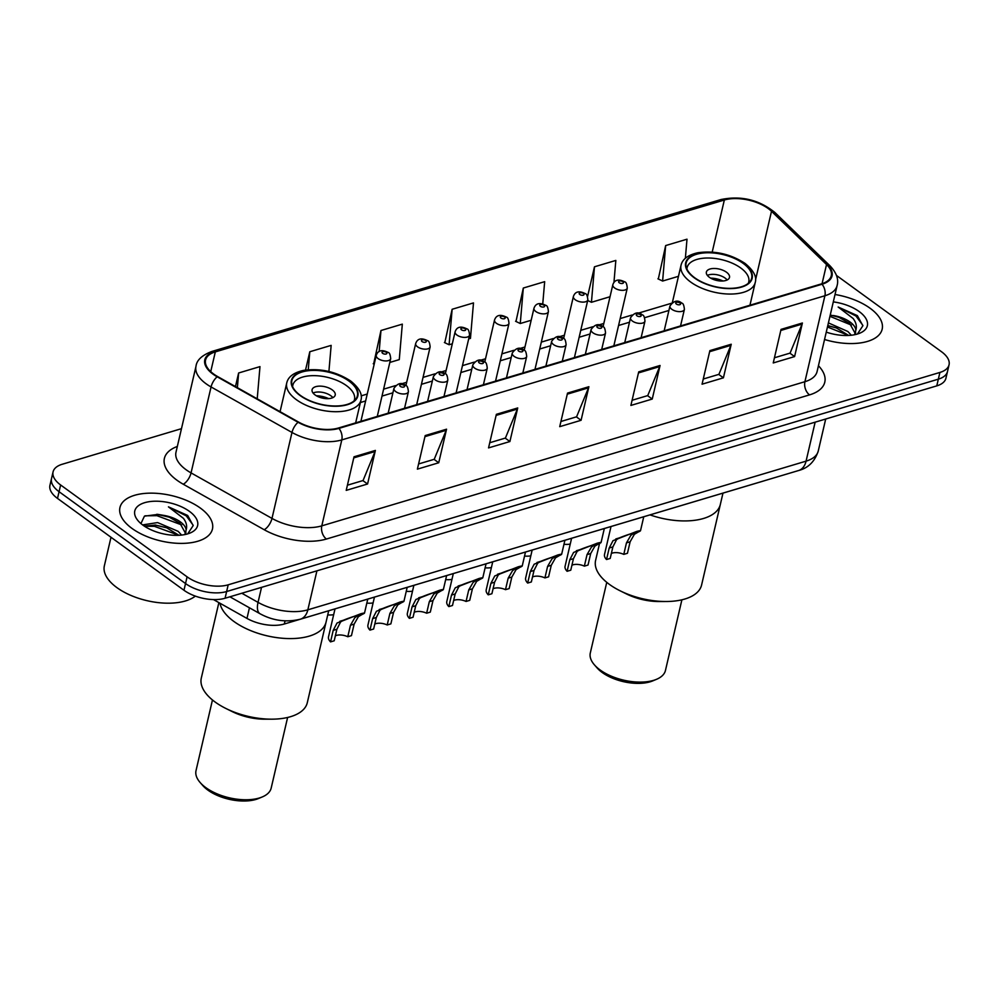 <?xml version="1.0" encoding="UTF-8"?>
<svg xmlns="http://www.w3.org/2000/svg" width="999" height="999" viewBox="0 0 999 999"><rect width="100%" height="100%" fill="white"/><g stroke="black" fill="none" stroke-linecap="round" stroke-linejoin="round"><path stroke-width="1.5" d="M763.823 480.906A29.67 14.573 -166.9 0 1 763.136 481.131L284.328 624A29.67 14.573 -166.9 0 1 246.978 618.418L213.474 599.575M181.468 428.671L62.225 464.26A29.67 14.573 13.1 0 0 53.072 471.878L49.95 485.314A29.67 14.573 13.1 0 0 57.505 498.414L183.966 590.259A29.67 14.573 13.1 0 0 225.075 598.239L936.775 385.876A29.67 14.573 13.1 0 0 945.928 378.246L947.489 371.541A29.67 14.573 13.1 0 1 938.348 379.158A29.67 14.573 13.1 0 0 947.489 371.541L949.05 364.822A29.67 14.573 13.1 0 0 941.495 351.723L836.425 275.399M53.072 471.878A29.67 14.573 13.1 0 0 60.627 484.977L187.088 576.835L185.527 583.541A29.67 14.573 13.1 0 0 226.636 591.533L938.348 379.158L226.636 591.533A29.67 14.573 13.1 0 1 185.527 583.541L59.066 491.695L185.527 583.541L183.966 590.259M51.511 478.596A29.67 14.573 13.1 0 0 59.066 491.695A29.67 14.573 13.1 0 1 51.511 478.596M132.043 528.459A47.477 23.314 13.1 0 0 180.694 543.394A47.477 23.314 13.1 0 0 212.45 529.033A47.477 23.314 13.1 0 0 200.362 508.079A47.477 23.314 13.1 0 0 151.723 493.144A47.477 23.314 13.1 0 0 119.955 507.504A47.477 23.314 13.1 0 0 132.043 528.459A47.477 23.314 13.1 0 0 180.694 543.394A47.477 23.314 13.1 0 0 212.45 529.033A47.477 23.314 13.1 0 0 200.362 508.079A47.477 23.314 13.1 0 0 151.723 493.144A47.477 23.314 13.1 0 0 119.955 507.504A47.477 23.314 13.1 0 0 132.043 528.459M824.55 339.51A47.477 23.314 13.1 0 0 882.167 329.195A47.477 23.314 13.1 0 0 870.079 308.241A47.477 23.314 13.1 0 0 835.027 294.505A47.477 23.314 13.1 0 1 870.079 308.241A47.477 23.314 13.1 0 1 882.167 329.195A47.477 23.314 13.1 0 1 824.55 339.51M213.624 374.001A31.656 15.534 -166.9 0 1 205.569 360.027A31.656 15.534 -166.9 0 1 215.322 351.898L724.337 200.012A31.656 15.534 -166.9 0 1 771.503 211.288L826.523 264.523A31.656 15.534 -166.9 0 1 831.268 275.724A31.656 15.534 -166.9 0 1 821.515 283.866L338.399 428.022A31.656 15.534 -166.9 0 1 298.551 422.065L217.632 376.561A31.656 15.534 -166.9 0 1 213.624 374.001M213.062 374.175A32.443 15.922 13.1 0 0 217.158 376.785L298.089 422.29A32.443 15.922 13.1 0 0 338.923 428.396L822.04 284.24A32.443 15.922 13.1 0 0 827.172 264.423L772.152 211.189A32.443 15.922 13.1 0 0 723.813 199.625L214.797 351.511A32.443 15.922 13.1 0 0 213.062 374.175M685.364 258.279L687 239.198L665.659 245.567L658.316 278.996M542.744 303.996L544.667 281.668L523.314 288.037L515.984 321.466M389.835 362.437L399.275 359.615L402.322 324.138L380.969 330.507L373.638 363.948M468.681 338.911L470.454 338.386L473.489 302.909L452.135 309.278L444.805 342.707M187.088 576.835A29.67 14.573 13.1 0 0 228.197 584.815L939.909 372.44A29.67 14.573 13.1 0 0 949.05 364.822M731.231 344.243L723.413 377.822L702.06 384.19L709.877 350.612L731.231 344.243A7.917 5.232 -106.6 0 1 730.881 345.354L709.627 351.698M802.397 323.002L794.592 356.581L773.238 362.949L781.043 329.383L802.397 323.002A7.917 5.232 -106.6 0 1 802.047 324.113L780.793 330.457M517.719 407.954L509.902 441.533L488.548 447.902L496.366 414.323L517.719 407.954A7.917 5.232 -106.6 0 1 517.37 409.066L496.116 415.409M446.553 429.195L438.736 462.762L417.382 469.143L425.199 435.564L446.553 429.195A7.917 5.232 -106.6 0 1 446.191 430.294L424.95 436.638M375.374 450.424L367.57 484.003L346.216 490.372L354.021 456.793L375.374 450.424A7.917 5.232 -106.6 0 1 375.025 451.536L353.771 457.879M660.064 365.484L652.247 399.051L630.893 405.432L638.711 371.853L660.064 365.484A7.917 5.232 -106.6 0 1 659.702 366.583L638.461 372.927M588.886 386.713L581.081 420.292L559.727 426.66L567.532 393.094L588.886 386.713A7.917 5.232 -106.6 0 1 588.536 387.824L567.282 394.168M613.948 282.455L615.834 260.427L594.48 266.795L587.574 296.491M328.908 371.478L331.156 345.379L309.802 351.748L305.532 370.067M257.218 398.813L259.977 366.608L238.624 372.989L235.464 386.588M581.081 420.292L576.386 416.883M560.926 421.491L576.573 416.82L588.536 387.824M652.247 399.051L647.552 395.641M632.092 400.262L647.739 395.592L659.702 366.583M367.57 484.003L362.862 480.594M347.415 485.202L363.062 480.531L375.025 451.536M438.736 462.762L434.041 459.353M418.581 463.961L434.228 459.303L446.191 430.294M509.902 441.533L505.207 438.124M489.76 442.732L505.407 438.062L517.37 409.066M794.592 356.581L789.897 353.171M774.437 357.779L790.084 353.109L802.047 324.113M723.413 377.822L718.718 374.413M703.271 379.021L718.918 374.35L730.881 345.354M452.135 309.278L449.1 344.755L444.405 342.52M452.31 343.793L449.1 344.755M380.969 330.507L379.158 351.586M374.188 364.198L373.239 363.748M309.802 351.748L308.254 369.755M238.624 372.989L237.375 387.662M523.314 288.037L520.267 323.514L515.571 321.278M531.168 320.267L520.267 323.514M594.48 266.795L591.445 302.285L587.699 300.499M610.027 296.728L591.445 302.285M665.659 245.567L662.612 281.044L657.916 278.808M678.471 276.311L662.612 281.044M111.001 537.262L104.358 565.821A49.463 24.276 13.1 0 0 116.945 587.649A49.463 24.276 13.1 0 0 195.342 596.116M142.595 524.9L157.617 522.589L178.134 531.331L181.593 535.064M144.343 526.123L155.532 525.074L166.546 527.709L178.908 535.277M187.687 533.866L193.182 525.599L187.662 515.459L168.444 506.855L183.404 518.319C186.363 522.202 187.275 526.073 186.151 529.932A22.365 10.977 13.1 0 0 180.344 521.865A22.365 10.977 13.1 0 0 163.536 515.347L169.031 517.045L179.995 523.326L185.527 533.316M186.151 529.932L184.815 534.577M142.994 525.199A32.255 15.834 13.1 0 0 190.135 533.004A32.255 15.834 13.1 0 0 189.41 511.351A32.255 15.834 13.1 0 0 147.939 501.898A32.255 15.834 13.1 0 0 138.224 520.916A32.255 15.834 13.1 0 0 142.994 525.199M163.536 515.347L157.954 514.41L144.43 516.158L141.109 523.189M168.444 506.855L186.289 515.871L193.169 525.249M145.13 515.809L156.918 515.671L181.693 524.925M144.48 526.211L154.433 526.336L178.784 535.277M157.155 514.335L169.568 517.257M154.97 525.024L167.083 527.909M219.98 603.234A54.408 26.711 13.1 0 0 233.916 621.478A54.408 26.711 13.1 0 0 289.66 638.586A54.408 26.711 13.1 0 0 326.049 622.127A54.408 26.711 -166.9 0 1 309.29 636.113A54.408 26.711 -166.9 0 1 254.146 631.967A54.408 26.711 -166.9 0 1 219.98 603.234M300.424 395.429A33.629 16.508 13.1 0 0 334.89 405.994A33.629 16.508 13.1 0 0 357.38 395.829A33.629 16.508 13.1 0 0 348.826 380.981A33.629 16.508 13.1 0 0 314.36 370.404A33.629 16.508 13.1 0 0 291.87 380.582A33.629 16.508 13.1 0 0 300.424 395.429M292.62 386.675A31.656 15.534 -166.9 0 1 292.819 385.227A31.656 15.534 -166.9 0 1 313.986 375.649A31.656 15.534 -166.9 0 1 346.428 385.602A31.656 15.534 -166.9 0 1 354.483 399.575A31.656 15.534 -166.9 0 1 354.008 400.961M315.11 394.955A11.876 5.832 13.1 0 0 327.272 398.676A11.876 5.832 13.1 0 0 335.214 395.092A11.876 5.832 13.1 0 0 332.192 389.847A11.876 5.832 13.1 0 0 320.03 386.126A11.876 5.832 13.1 0 0 312.088 389.71A11.876 5.832 13.1 0 0 315.11 394.955M332.854 397.639A11.876 5.832 13.1 0 0 330.819 395.729A11.876 5.832 13.1 0 0 313.074 393.032M316.396 395.779A15.822 7.767 -166.9 0 1 328.671 398.638M318.718 396.928A13.849 6.793 -166.9 0 1 326.074 398.638M218.868 602.609L201.311 678.046A54.408 26.711 13.1 0 0 225.924 708.491A54.408 26.711 13.1 0 0 271.778 719.168A54.408 26.711 13.1 0 0 290.534 716.695A54.408 26.711 13.1 0 0 307.292 702.709L328.696 610.764M212.462 699.974L196.029 770.604A38.574 18.944 13.1 0 0 200.137 782.517A38.574 18.944 13.1 0 0 259.29 798.014A38.574 18.944 13.1 0 0 262.225 796.965A38.574 18.944 13.1 0 0 271.179 788.099L287.612 717.469M200.137 782.517L202.797 785.551A34.628 16.995 13.1 0 0 255.869 799.45A34.628 16.995 13.1 0 0 258.504 798.513L262.225 796.965M225.924 708.491L232.23 711.613A38.574 18.944 13.1 0 0 264.735 719.18L271.778 719.168M828.408 322.902L847.851 331.493L851.31 335.227M827.796 325.574L836.263 327.872L848.626 335.439M857.404 334.028L862.886 325.761L857.367 315.622L838.161 307.018L853.109 318.481C856.081 322.365 856.992 326.236 855.868 330.095A22.365 10.977 13.1 0 0 850.062 322.028A22.365 10.977 13.1 0 0 833.253 315.509L838.748 317.207L849.712 323.489L855.244 333.479M855.868 330.095L854.532 334.74M826.26 332.13A32.255 15.834 13.1 0 0 859.852 333.167A32.255 15.834 13.1 0 0 859.128 311.513A32.255 15.834 13.1 0 0 833.303 301.885M838.161 307.018L856.006 316.034L862.886 325.424M829.944 316.333L851.41 325.087M827.459 326.985L848.488 335.439M830.256 314.997L839.285 317.42M827.771 325.662L836.8 328.072M694.717 277.772A33.629 16.508 13.1 0 0 729.17 288.349A33.629 16.508 13.1 0 0 751.673 278.172A33.629 16.508 13.1 0 0 743.106 263.336A33.629 16.508 13.1 0 0 708.653 252.759A33.629 16.508 13.1 0 0 686.151 262.924A33.629 16.508 13.1 0 0 694.717 277.772M649.999 514.885A54.408 26.711 13.1 0 0 720.329 504.483A54.408 26.711 -166.9 0 1 703.571 518.456A54.408 26.711 -166.9 0 1 649.999 514.885M686.912 269.031A31.656 15.534 -166.9 0 1 687.1 267.57A31.656 15.534 -166.9 0 1 708.279 258.004A31.656 15.534 -166.9 0 1 740.709 267.957A31.656 15.534 -166.9 0 1 748.763 281.918A31.656 15.534 -166.9 0 1 748.301 283.316M709.39 277.297A11.876 5.832 13.1 0 0 721.553 281.031A11.876 5.832 13.1 0 0 729.495 277.435A11.876 5.832 13.1 0 0 726.473 272.203A11.876 5.832 13.1 0 0 714.31 268.469A11.876 5.832 13.1 0 0 706.368 272.065A11.876 5.832 13.1 0 0 709.39 277.297M727.147 279.995A11.876 5.832 13.1 0 0 725.112 278.072A11.876 5.832 13.1 0 0 707.354 275.387M710.676 278.134A15.822 7.767 -166.9 0 1 722.951 280.981M712.999 279.27A13.849 6.793 -166.9 0 1 720.354 280.981M599.55 543.431L595.604 560.389A54.408 26.711 13.1 0 0 620.204 590.846A54.408 26.711 13.1 0 0 666.058 601.51A54.408 26.711 13.1 0 0 684.814 599.038A54.408 26.711 13.1 0 0 701.585 585.052L722.976 493.106M606.755 582.33L590.309 652.959A38.574 18.944 13.1 0 0 594.43 664.872A38.574 18.944 13.1 0 0 653.571 680.356A38.574 18.944 13.1 0 0 656.505 679.32A38.574 18.944 13.1 0 0 665.459 670.441L681.892 599.812M594.43 664.872L597.077 667.906A34.628 16.995 13.1 0 0 650.162 681.805A34.628 16.995 13.1 0 0 652.797 680.868L656.505 679.32M620.204 590.846L626.51 593.968A38.574 18.944 13.1 0 0 659.028 601.535L666.058 601.51M333.666 614.672A14.835 7.28 -166.9 0 1 327.734 614.897M373.102 602.909A14.835 7.28 -166.9 0 1 366.833 603.096M412.525 591.146A14.835 7.28 -166.9 0 1 406.256 591.333M451.96 579.383A14.835 7.28 -166.9 0 1 445.691 579.57M491.383 567.607A14.835 7.28 -166.9 0 1 485.114 567.807M530.806 555.844A14.835 7.28 -166.9 0 1 524.55 556.043M570.242 544.08A14.835 7.28 -166.9 0 1 563.973 544.28M335.364 635.801A9.89 4.858 -166.9 0 1 347.777 636.738L350.462 625.224L354.82 617.719L357.105 616.146C364.448 613.011 351.298 616.932 343.469 620.217L340.584 621.965L336.875 629.283L334.203 640.784L330.532 641.882A14.835 7.28 -166.9 0 1 328.509 636.838L335.015 608.878M330.532 641.882L333.204 630.369L337.025 623.026L360.651 613.798C365.646 612.499 365.684 612.911 360.764 615.059L357.105 616.146L358.966 615.097M367.757 599.1L364.523 613.036L358.379 616.658L354.133 624.125L351.448 635.639L347.777 636.738M374.787 624.038A9.89 4.858 -166.9 0 1 387.2 624.974L389.885 613.461L394.243 605.956L396.541 604.383C403.871 601.248 390.721 605.169 382.892 608.453L380.007 610.202L376.311 617.507L373.626 629.02L369.955 630.119A14.835 7.28 -166.9 0 1 367.944 625.074L374.45 597.102M369.955 630.119L372.639 618.606L376.448 611.263L400.087 602.035C405.07 600.736 405.107 601.148 400.199 603.296L396.541 604.383L398.389 603.334M407.192 587.337L403.946 601.261L397.802 604.894L393.556 612.362L390.871 623.875L387.2 624.974M414.223 612.275A9.89 4.858 -166.9 0 1 426.635 613.211L429.308 601.698L433.678 594.193L435.964 592.619C443.306 589.485 430.157 593.406 422.327 596.69L419.443 598.438L415.734 605.744L413.062 617.257L409.39 618.356A14.835 7.28 -166.9 0 1 407.367 613.311L413.873 585.339M409.39 618.356L412.063 606.843L415.884 599.5L439.51 590.272C444.505 588.96 444.543 589.385 439.622 591.52L435.964 592.619L437.824 591.558M446.615 575.574L443.381 589.497L437.237 593.131L432.979 600.599L430.307 612.112L426.635 613.211M453.646 600.499A9.89 4.858 -166.9 0 1 466.058 601.448L468.743 589.934L473.101 582.429L475.399 580.856C482.729 577.722 469.58 581.643 461.75 584.927L458.866 586.675L455.169 593.98L452.485 605.494L448.813 606.593A14.835 7.28 -166.9 0 1 446.803 601.535L453.309 573.576M448.813 606.593L451.498 595.079L455.307 587.737L478.946 578.508C483.928 577.197 483.966 577.622 479.058 579.757L475.399 580.856L477.247 579.795M486.051 563.811L482.804 577.734L476.66 581.356L472.415 588.836L469.73 600.349L466.058 601.448M493.069 588.736A9.89 4.858 -166.9 0 1 505.494 589.672L508.166 578.159L512.537 570.654L514.822 569.093C522.152 565.958 509.015 569.88 501.186 573.151L498.301 574.912L494.592 582.217L491.908 593.731L488.236 594.83A14.835 7.28 -166.9 0 1 486.226 589.772L492.732 561.813M488.236 594.83L490.921 583.316L494.742 575.973L518.369 566.745C523.364 565.434 523.389 565.859 518.481 567.994L514.822 569.093L516.683 568.031M525.474 552.047L522.24 565.971L516.096 569.592L511.838 577.072L509.165 588.586L505.494 589.672M532.504 576.972A9.89 4.858 -166.9 0 1 544.917 577.909L547.602 566.396L551.96 558.891L554.245 557.317C561.588 554.195 548.439 558.116 540.609 561.388L537.724 563.136L534.015 570.454L531.343 581.967L527.672 583.054A14.835 7.28 -166.9 0 1 525.649 578.009L532.167 550.049M527.672 583.054L530.344 571.54L534.165 564.198L557.804 554.969C562.787 553.671 562.824 554.095 557.917 556.231L554.245 557.317L556.106 556.268M564.91 540.272L561.663 554.208L555.519 557.829L551.273 565.309L548.588 576.823L544.917 577.909M571.928 565.209A9.89 4.858 -166.9 0 1 584.353 566.146L587.025 554.632L591.396 547.127L593.681 545.554C601.011 542.42 587.874 546.353 580.044 549.625L577.16 551.373L573.451 558.691L570.766 570.204L567.095 571.291A14.835 7.28 -166.9 0 1 565.084 566.246L571.59 538.286M567.095 571.291L569.78 559.777L573.601 552.435L597.227 543.206C602.21 541.908 602.247 542.32 597.34 544.467L593.681 545.554L595.529 544.505M604.333 528.508L601.086 542.445L594.942 546.066L590.696 553.533L588.024 565.047L584.353 566.146M611.363 553.446A9.89 4.858 -166.9 0 1 623.776 554.383L626.46 542.869L630.819 535.364L633.104 533.791C640.446 530.656 627.297 534.577 619.467 537.862L616.583 539.61L612.874 546.915L610.202 558.429L606.53 559.527A14.835 7.28 -166.9 0 1 604.507 554.482L611.013 526.523M606.53 559.527L609.203 548.014L613.024 540.671L636.663 531.443C641.645 530.144 641.683 530.556 636.763 532.704L633.104 533.791L634.964 532.742M643.756 516.745L640.521 530.681L634.377 534.303L630.132 541.77L627.447 553.284L623.776 554.383M249.438 607.792L246.978 618.418M285.052 620.866L284.328 624M225.075 598.239L228.197 584.815M57.505 498.414L60.627 484.977M936.775 385.876L939.909 372.44M241.808 593.244L258.042 602.372L261.538 587.362M300.337 619.205A19.78 13.062 -106.6 0 0 307.854 609.827L806.068 461.151A39.573 19.418 13.1 0 0 818.268 450.986C814.772 461.538 808.203 468.056 798.551 470.541L300.337 619.205C286.388 622.564 272.964 620.754 260.077 613.773A19.78 8.804 -60.6 0 1 258.042 602.372A39.573 19.418 13.1 0 0 307.854 609.827L316.92 570.841M798.551 470.541A19.78 13.062 -106.6 0 0 806.068 461.151L815.147 422.165M215.322 351.898L210.727 371.64M818.443 365.734A49.463 24.276 -166.9 0 1 809.54 394.88L326.423 539.035A9.89 6.531 -106.6 0 1 321.79 525.861L341.795 439.91A39.573 19.418 -166.9 0 1 291.983 432.455L211.064 386.95A39.573 19.418 -166.9 0 1 206.056 383.753A39.573 19.418 -166.9 0 1 195.991 366.296L175.986 452.247A39.573 19.418 13.1 0 0 186.051 469.705A39.573 19.418 13.1 0 0 191.059 472.902L271.99 518.406A39.573 19.418 13.1 0 0 321.79 525.861L804.907 381.705A39.573 19.418 13.1 0 0 817.095 371.528L837.1 285.577A39.573 19.418 -166.9 0 1 824.899 295.754L341.795 439.91A9.89 6.531 -106.6 0 0 338.923 428.396M217.158 376.785A9.89 4.396 -60.6 0 0 211.064 386.95L191.059 472.902A9.89 4.396 119.4 0 1 183.242 484.215A49.463 24.276 -166.9 0 1 177.335 446.453M822.04 284.24A9.89 6.531 73.4 0 1 824.899 295.754L804.907 381.705A9.89 6.531 -106.6 0 0 809.54 394.88M827.172 264.423A9.89 6.668 -45.9 0 1 829.894 265.722L774.874 212.487C759.04 199.738 741.071 195.417 720.953 199.55L211.938 351.436A9.89 6.531 73.4 0 1 214.797 351.511M326.423 539.035A49.463 24.276 -166.9 0 1 264.173 529.72A9.89 4.396 119.4 0 0 271.99 518.406L291.983 432.455A9.89 4.396 -60.6 0 1 298.089 422.29M772.152 211.189A9.89 6.668 -45.9 0 1 774.874 212.487M723.813 199.625A9.89 6.531 -106.6 0 0 720.953 199.55M264.173 529.72L183.242 484.215M826.523 264.523L822.065 283.691M771.503 211.288L755.544 279.87M724.337 200.012L712.212 252.085M671.54 303.246L637.936 313.274M632.105 315.01L620.179 318.569M603.808 323.464L598.513 325.037M592.682 326.785L580.756 330.332M564.385 335.227L559.09 336.8M553.246 338.549L541.321 342.108M524.95 346.99L519.655 348.564M513.823 350.312L501.898 353.871M485.526 358.753L480.232 360.339M474.388 362.075L462.462 365.634M446.091 370.517L440.796 372.103M434.965 373.838L423.039 377.397M406.668 382.28L401.373 383.866M395.542 385.602L383.604 389.16M367.232 394.043L361.163 395.866M349.175 380.881A34.128 16.758 13.1 0 0 301.898 371.703A34.128 16.758 13.1 0 0 300.075 395.529A34.128 16.758 13.1 0 0 347.352 404.707A34.128 16.758 13.1 0 0 349.175 380.881M296.441 399.737A38.087 18.694 -166.9 0 1 286.75 382.929C288.174 376.748 293.781 372.577 303.571 370.392C320.492 368.069 336.213 371.616 350.724 381.031C359.315 388.087 362.724 394.48 360.939 400.187A38.087 18.694 -166.9 0 1 335.464 411.713A38.087 18.694 -166.9 0 1 296.441 399.737M743.468 263.224A34.128 16.758 13.1 0 0 696.191 254.046A34.128 16.758 13.1 0 0 694.355 277.884A34.128 16.758 13.1 0 0 741.633 287.063A34.128 16.758 13.1 0 0 743.468 263.224M690.734 282.08A38.087 18.694 -166.9 0 1 681.031 265.284C682.454 259.103 688.061 254.92 697.864 252.747C714.784 250.412 730.494 253.958 745.004 263.386C753.608 270.442 757.005 276.823 755.219 282.542A38.087 18.694 -166.9 0 1 729.745 294.056A38.087 18.694 -166.9 0 1 690.734 282.08M377.272 416.421L390.696 358.691A7.418 3.646 -166.9 0 1 385.739 360.939A7.418 3.646 -166.9 0 1 378.134 358.604A7.418 3.646 -166.9 0 1 376.248 355.332L360.901 421.303M382.667 353.346A2.473 1.211 13.1 0 0 386.101 354.008A2.473 1.211 13.1 0 0 386.226 352.285A2.473 1.211 13.1 0 0 382.804 351.623A2.473 1.211 13.1 0 0 382.667 353.346M416.695 404.657L430.132 346.928A7.418 3.646 -166.9 0 1 425.162 349.175A7.418 3.646 -166.9 0 1 417.57 346.84A7.418 3.646 -166.9 0 1 415.671 343.569L405.906 385.564M422.102 341.583A2.473 1.211 13.1 0 0 425.524 342.245A2.473 1.211 13.1 0 0 425.661 340.522A2.473 1.211 13.1 0 0 422.227 339.847A2.473 1.211 13.1 0 0 422.102 341.583M456.118 392.894L469.555 335.164A7.418 3.646 -166.9 0 1 464.597 337.4A7.418 3.646 -166.9 0 1 456.993 335.077A7.418 3.646 -166.9 0 1 455.107 331.793L445.329 373.801M461.526 329.82A2.473 1.211 13.1 0 0 464.96 330.482A2.473 1.211 13.1 0 0 465.084 328.758A2.473 1.211 13.1 0 0 461.663 328.084A2.473 1.211 13.1 0 0 461.526 329.82M495.554 381.131L508.991 323.401A7.418 3.646 -166.9 0 1 504.02 325.637A7.418 3.646 -166.9 0 1 496.428 323.314A7.418 3.646 -166.9 0 1 494.53 320.03L484.765 362.038M500.961 318.044A2.473 1.211 13.1 0 0 504.383 318.718A2.473 1.211 13.1 0 0 504.52 316.983A2.473 1.211 13.1 0 0 501.086 316.321A2.473 1.211 13.1 0 0 500.961 318.044M534.977 369.368L548.414 311.626A7.418 3.646 -166.9 0 1 543.456 313.873A7.418 3.646 -166.9 0 1 535.851 311.538A7.418 3.646 -166.9 0 1 533.966 308.266L524.188 350.274M540.384 306.281A2.473 1.211 13.1 0 0 543.818 306.955A2.473 1.211 13.1 0 0 543.943 305.219A2.473 1.211 13.1 0 0 540.521 304.558A2.473 1.211 13.1 0 0 540.384 306.281M574.413 357.592L587.849 299.862A7.418 3.646 -166.9 0 1 582.879 302.11A7.418 3.646 -166.9 0 1 575.274 299.775A7.418 3.646 -166.9 0 1 573.389 296.503L563.623 338.511M579.82 294.518A2.473 1.211 13.1 0 0 583.241 295.18A2.473 1.211 13.1 0 0 583.379 293.456A2.473 1.211 13.1 0 0 579.944 292.794A2.473 1.211 13.1 0 0 579.82 294.518M613.836 345.829L627.272 288.099A7.418 3.646 -166.9 0 1 622.315 290.347A7.418 3.646 -166.9 0 1 614.71 288.012A7.418 3.646 -166.9 0 1 612.824 284.74L603.046 326.735C598.876 323.226 594.904 324.176 591.083 329.558A7.418 3.646 -166.9 0 0 592.981 332.829A7.418 3.646 -166.9 0 0 600.574 335.164A7.418 3.646 -166.9 0 0 605.544 332.917C605.144 328.846 604.295 326.785 602.996 326.71M619.243 282.754A2.473 1.211 13.1 0 0 622.664 283.416A2.473 1.211 13.1 0 0 622.802 281.693A2.473 1.211 13.1 0 0 619.38 281.031A2.473 1.211 13.1 0 0 619.243 282.754M395.829 391.658A7.418 3.646 -166.9 0 1 393.943 388.386C397.764 383.004 401.735 382.055 405.856 385.539C407.155 385.602 408.004 387.674 408.404 391.745A7.418 3.646 -166.9 0 1 403.434 393.993A7.418 3.646 -166.9 0 1 395.829 391.658M403.933 385.339A2.473 1.211 13.1 0 0 400.499 384.677A2.473 1.211 13.1 0 0 400.374 386.401A2.473 1.211 13.1 0 0 403.796 387.063A2.473 1.211 13.1 0 0 403.933 385.339M339.81 621.316L343.469 620.217M350.462 625.224L354.133 624.125M333.204 630.369L336.875 629.283M435.264 379.895A7.418 3.646 -166.9 0 1 433.379 376.623C437.187 371.241 441.158 370.292 445.292 373.763C446.59 373.838 447.44 375.911 447.827 379.982A7.418 3.646 -166.9 0 1 442.869 382.23A7.418 3.646 -166.9 0 1 435.264 379.895M443.356 373.576A2.473 1.211 13.1 0 0 439.935 372.902A2.473 1.211 13.1 0 0 439.797 374.637A2.473 1.211 13.1 0 0 443.219 375.299A2.473 1.211 13.1 0 0 443.356 373.576M379.233 609.54L382.892 608.453M389.885 613.461L393.556 612.362M372.639 618.606L376.311 617.507M474.687 368.132A7.418 3.646 -166.9 0 1 472.802 364.86C476.623 359.478 480.594 358.529 484.715 362C486.014 362.075 486.863 364.148 487.25 368.219A7.418 3.646 -166.9 0 1 482.292 370.467A7.418 3.646 -166.9 0 1 474.687 368.132M482.779 361.813A2.473 1.211 13.1 0 0 479.358 361.139A2.473 1.211 13.1 0 0 479.22 362.874A2.473 1.211 13.1 0 0 482.654 363.536A2.473 1.211 13.1 0 0 482.779 361.813M418.668 597.777L422.327 596.69M429.308 601.698L432.979 600.599M412.063 606.843L415.734 605.744M514.123 356.368A7.418 3.646 -166.9 0 1 512.237 353.084C516.046 347.714 520.017 346.765 524.138 350.237C525.449 350.312 526.286 352.385 526.685 356.456A7.418 3.646 -166.9 0 1 521.715 358.691A7.418 3.646 -166.9 0 1 514.123 356.368M522.215 350.037A2.473 1.211 13.1 0 0 518.793 349.375A2.473 1.211 13.1 0 0 518.656 351.099A2.473 1.211 13.1 0 0 522.077 351.773A2.473 1.211 13.1 0 0 522.215 350.037M458.091 586.013L461.75 584.927M468.743 589.934L472.415 588.836M451.498 595.079L455.169 593.98M553.546 344.593A7.418 3.646 -166.9 0 1 551.66 341.321C555.481 335.939 559.452 334.99 563.573 338.474C564.872 338.549 565.721 340.622 566.108 344.692A7.418 3.646 -166.9 0 1 561.151 346.928A7.418 3.646 -166.9 0 1 553.546 344.593M561.638 338.274A2.473 1.211 13.1 0 0 558.216 337.612A2.473 1.211 13.1 0 0 558.079 339.335A2.473 1.211 13.1 0 0 561.513 340.01A2.473 1.211 13.1 0 0 561.638 338.274M497.527 574.25L501.186 573.151M508.166 578.159L511.838 577.072M490.921 583.316L494.592 582.217M601.073 326.511A2.473 1.211 13.1 0 0 597.639 325.849A2.473 1.211 13.1 0 0 597.514 327.572A2.473 1.211 13.1 0 0 600.936 328.234A2.473 1.211 13.1 0 0 601.073 326.511M536.95 562.487L540.609 561.388M547.602 566.396L551.273 565.309M530.344 571.54L534.015 570.454M632.404 321.066A7.418 3.646 -166.9 0 1 630.519 317.794C634.328 312.412 638.299 311.463 642.432 314.947C643.731 315.01 644.58 317.083 644.967 321.154A7.418 3.646 -166.9 0 1 640.009 323.401A7.418 3.646 -166.9 0 1 632.404 321.066M640.496 314.747A2.473 1.211 13.1 0 0 637.075 314.086A2.473 1.211 13.1 0 0 636.937 315.809A2.473 1.211 13.1 0 0 640.371 316.471A2.473 1.211 13.1 0 0 640.496 314.747M576.373 550.724L580.044 549.625M587.025 554.632L590.696 553.533M569.78 559.777L573.451 558.691M671.84 309.303A7.418 3.646 -166.9 0 1 669.942 306.031C673.763 300.649 677.734 299.7 681.855 303.172C683.154 303.246 684.003 305.319 684.402 309.39A7.418 3.646 -166.9 0 1 679.432 311.638A7.418 3.646 -166.9 0 1 671.84 309.303M679.932 302.984A2.473 1.211 13.1 0 0 676.498 302.322A2.473 1.211 13.1 0 0 676.373 304.046A2.473 1.211 13.1 0 0 679.795 304.707A2.473 1.211 13.1 0 0 679.932 302.984M615.809 538.948L619.467 537.862M626.46 542.869L630.132 541.77M609.203 548.014L612.874 546.915M818.268 450.986L825.698 419.018M260.077 613.773L229.895 596.803M837.1 285.577C838.86 279.295 836.463 272.677 829.894 265.722M211.938 351.436C201.998 355.207 196.678 360.152 195.991 366.296M668.918 310.464L644.667 317.694M629.482 322.227L618.568 325.487M590.059 333.991L579.145 337.25M550.624 345.754L539.71 349.013M511.201 357.53L500.287 360.776M471.765 369.293L460.864 372.54M432.342 381.056L421.428 384.315M392.919 392.819L382.005 396.079M365.634 400.961L360.389 402.522M185.402 534.453L185.964 532.017M157.954 514.41L156.781 514.298M280.07 411.663L286.75 382.929M355.656 422.864L360.939 400.187M292.819 385.227L292.532 386.463M354.483 399.575L354.195 400.811M855.119 334.615L855.681 332.18M672.352 302.597L681.031 265.284M749.949 305.219L755.219 282.542M687.1 267.57L686.812 268.806M748.763 281.918L748.476 283.167M390.696 358.691C390.309 354.62 389.46 352.547 388.161 352.472C381.968 349.35 377.997 350.312 376.248 355.332M430.132 346.928C429.732 342.857 428.896 340.784 427.584 340.709C421.391 337.587 417.42 338.536 415.671 343.569M469.555 335.164C469.168 331.094 468.319 329.021 467.02 328.946C460.826 325.824 456.855 326.773 455.107 331.793M508.991 323.401C508.591 319.33 507.742 317.257 506.443 317.183C500.249 314.061 496.278 315.01 494.53 320.03M548.414 311.626C548.026 307.567 547.177 305.494 545.879 305.419C539.685 302.297 535.714 303.246 533.966 308.266M587.849 299.862C587.449 295.791 586.6 293.731 585.302 293.656C579.108 290.534 575.137 291.483 573.389 296.503M627.272 288.099C626.885 284.028 626.036 281.955 624.737 281.893C618.543 278.771 614.572 279.72 612.824 284.74M388.174 413.161L393.943 388.386M404.545 408.279L408.404 391.745M427.609 401.398L433.379 376.623M443.981 396.516L447.827 379.982M467.033 389.635L472.802 364.86M483.404 384.752L487.25 368.219M506.468 377.872L512.237 353.084M522.839 372.989L526.685 356.456M545.891 366.109L551.66 341.321M562.262 361.226L566.108 344.692M585.327 354.345L591.083 329.558M601.698 349.45L605.544 332.917M624.75 342.57L630.519 317.794M641.121 337.687L644.967 321.154M664.173 330.806L669.942 306.031M680.544 325.924L684.402 309.39"/></g></svg>
